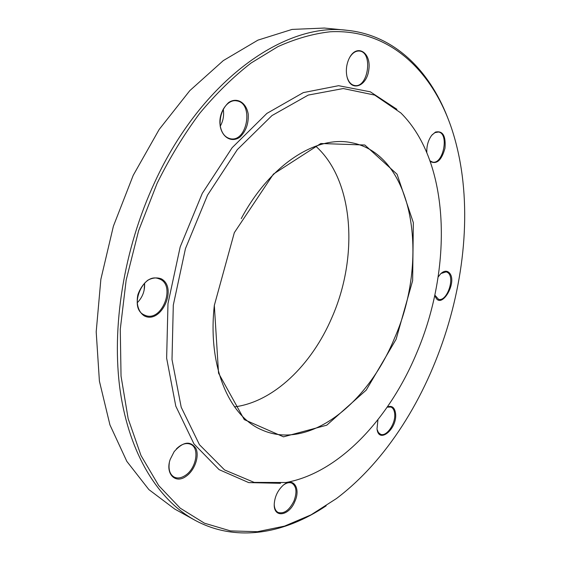 <?xml version="1.0" encoding="UTF-8"?>
<svg xmlns="http://www.w3.org/2000/svg" width="561" height="561" viewBox="0 0 561 561"><rect width="100%" height="100%" fill="white"/><g stroke="black" fill="none" stroke-linecap="round" stroke-linejoin="round"><path stroke-width="0.84" d="M347.049 30.301L324.391 28.05L292.085 29.41L257.941 40.133L223.306 60.602L189.807 90.644L159.198 129.416L133.223 175.327L113.399 226.174L100.868 279.287L96.197 331.839L99.402 381.129L109.935 424.88L126.835 461.38L148.868 489.585L174.695 509.037L194.625 520.047C158.602 500.132 129.598 454.831 120.278 391.403C111.162 327.989 123.644 248.993 154.766 182.171C202.037 79.262 285.773 21.998 347.049 30.301C393.976 35.055 428.877 69.908 447.278 116.674M326.179 505.805C284.483 533.869 235.971 542.76 194.625 520.047M214.386 304.918C207.325 366.137 229.119 416.395 261.938 429.95C308.767 450.918 367.63 403.962 394.397 338.465C429.775 259.126 414.004 154.331 351.347 142.676C316.628 135.215 270.164 164.233 241.23 218.643M234.554 406.872C273.705 401.886 311.699 364.797 331.803 317.799C358.682 257.211 354.145 180.39 315.696 146.141M234.323 232.668L273.431 174.085L320.808 143.511L364.825 145.011L397.076 174.24L413.331 222.605L412.651 280.605L396.122 339.244L366.214 390.133L326.761 425.182L283.487 436.837L244.287 419.621L218.545 373.163L214.33 305.408L234.323 232.668M416.753 352.834C452.727 268.593 450.679 162.438 400.884 112.978L374.699 95.09L343.283 88.54L308.262 95.075L271.98 115.566L237.338 149.612L207.521 195.165L185.46 248.6L173.3 305.121L172.003 359.552L181.21 407.237L199.45 444.705L224.575 469.95L254.161 482.39L285.872 482.523C339.117 473 389.446 418.583 416.753 352.834M396.922 109.29L370.33 91.822L338.585 85.693L303.326 92.607L266.875 113.42L232.142 147.697L202.269 193.412L180.179 246.959L167.984 303.578L166.638 358.17L175.782 406.108L193.987 443.933L219.099 469.634L248.712 482.6L280.521 483.309M426.816 152.501C426.57 145.923 428.19 140.215 431.668 135.376L435.427 132.087C442.79 130.475 445.974 135.846 444.985 148.209C441.661 160.257 436.76 164.682 430.287 161.498M438.141 276.994L440.722 273.74C443.702 270.998 446.353 270.5 448.688 272.246C459.263 280.865 439.985 312.982 434.831 295.107L438.478 299.251C446.717 302.351 455.357 277.954 447.909 272.688L446.29 271.84L440.995 273.48M387.37 406.907C392.076 405.315 394.818 407.602 395.61 413.766C397.314 428.877 378.801 444.382 377.013 428.962L377.946 419.698M294.876 501.429C289.139 516.127 273.459 518.504 274.245 504.066C274.785 496.583 277.758 490.328 283.158 485.293C293.01 476.429 301.068 488.021 294.876 501.429M186.063 476.31C175.362 484.339 165.011 473.708 170.235 459.326L174.169 451.612C183.096 441.591 190.34 440.511 195.894 448.386C199.66 456.247 194.639 470.511 186.063 476.31M144.401 315.948C138.497 312.288 135.895 303.859 137.915 294.63C140.068 288.635 143.378 283.824 147.838 280.184C152.606 277.702 157.129 277.274 161.407 278.894C177.865 287.828 161.175 324.475 144.401 315.948M220.157 125.93C219.61 116.155 222.436 108.357 228.65 102.53C237.044 96.822 246.426 102.628 248.228 114.206C248.691 123.701 245.928 131.33 239.947 137.101C231.833 142.95 222.205 137.726 220.157 125.93M348.76 59.298L349.082 58.603C356.438 43.022 371.578 52.201 368.808 69.837C366.67 87.502 349.784 92.425 346.789 75.7C345.835 70.104 346.495 64.634 348.76 59.298M157.136 183.258L138.623 230.648L126.162 280.079L120.271 329.307L121.043 376.158L128.167 418.73L141.007 455.532L158.672 485.517L180.172 508.126L204.456 523.196L230.529 530.909L257.492 531.695L284.553 526.113L311.053 514.837L336.46 498.547C437.019 422.636 491.352 248.06 451.626 128.49C432.272 70.7 389.11 28.737 330.247 31.774C313.269 33.667 295.829 38.625 277.912 46.64L251.048 63.042C233.236 76.885 216.125 93.645 199.716 113.315C183.959 134.493 169.766 157.809 157.136 183.258M144.598 283.487L144.121 290.296M347.14 77.243C348.676 82.123 351.193 84.879 354.699 85.517C368.275 88.252 373.317 51.949 359.384 51.03C355.8 50.763 352.617 52.818 349.833 57.187M220.178 125.552C221.49 132.915 224.807 137.291 230.122 138.686C247.092 142.999 254.203 103.084 236.749 100.875C227.633 98.792 218.026 112.957 220.178 125.552M223.229 109.122L223.39 110.096C224.091 115.854 223.054 121.204 220.277 126.148M144.198 314.917L145.152 315.338C162.241 322.764 176.652 284.083 158.826 278.768C142.775 271.994 128.125 308.01 144.198 314.917M144.563 283.109C145.047 290.745 142.578 297.323 137.179 302.828M169.331 462.748C168.328 469.746 169.92 474.515 174.113 477.046C177.507 478.666 181.266 478.105 185.396 475.37C196.322 468.428 199.856 448.099 190.726 444.333C186.238 442.468 181.462 443.982 176.406 448.884M274.245 504.942C274.518 508.701 275.816 511.204 278.13 512.459C284.02 514.1 289.294 510.293 293.957 501.029C297.176 492.278 296.517 486.338 291.972 483.203C289.588 482.144 286.874 482.656 283.831 484.753M377.083 429.396L378.38 432.496L380.505 434.249C386.431 437.187 395.778 423.625 394.692 413.871C394.355 410.259 393.093 407.98 390.898 407.034L387.202 407.153M430.049 160.832L432.531 162.087C443.239 164.829 449.487 133.23 438.422 132.01L434.894 132.655L432.054 134.906"/></g></svg>
